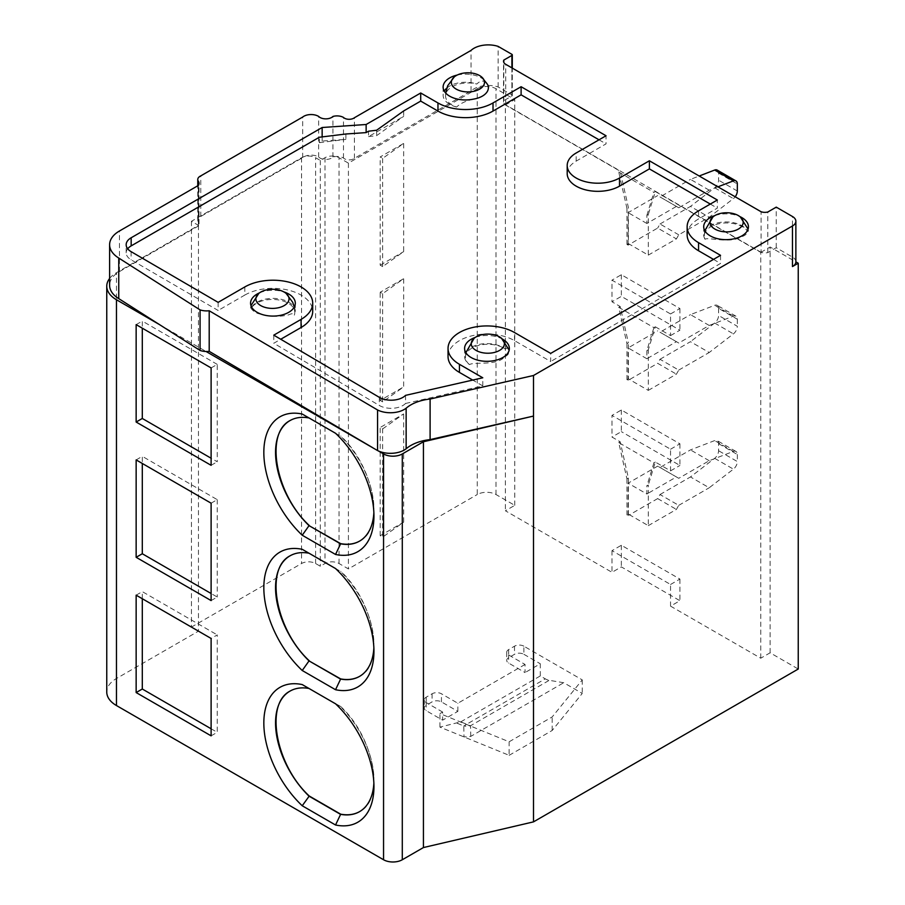 <?xml version="1.0" encoding="UTF-8"?>
<svg xmlns="http://www.w3.org/2000/svg" width="905" height="905" viewBox="0 0 905 905"><rect width="100%" height="100%" fill="white"/><g stroke="black" fill="none" stroke-linecap="round" stroke-linejoin="round"><path stroke-width="0.68" stroke-dasharray="4.53 3.39" d="M646.871 494.006L648.297 493.18L648.297 485.069L646.871 485.894L646.871 494.006L628.127 483.191L657.664 466.132L660.005 467.478L690.47 449.898L714.667 440.588A6.629 3.824 -60 0 1 717.213 440.622A6.629 3.824 -60 0 1 718.581 443.665L718.581 450.724A6.629 3.824 -60 0 1 714.667 458.326L690.47 476.946L709.215 487.772L733.412 469.141A6.629 3.824 120 0 0 737.326 461.55L718.581 450.724M718.581 443.665L737.326 454.48A6.629 3.824 120 0 0 735.957 451.448A6.629 3.824 120 0 0 733.412 451.403L709.215 460.724L678.75 478.304L676.408 476.946L648.297 493.18L648.297 525.647L629.552 514.821L628.127 515.646L626.95 514.979L628.387 514.153L628.387 478.078L620.185 441.787L611.984 437.047L611.984 415.406L670.548 449.219L670.548 470.86L655.322 462.07L648.297 485.069M648.297 525.647L676.408 509.413L678.75 505.352L660.005 494.537L657.664 498.598L629.552 514.821L628.387 514.153M628.387 478.078L626.95 478.903L618.749 442.602L653.896 462.896L646.871 485.894M628.127 515.646L628.127 483.191M626.95 478.903L626.95 514.979M109.607 278.469A33.134 19.129 180 0 1 116.462 272.699L198.467 225.356L191.441 221.295L301.546 157.719A9.944 5.735 180 0 1 304.318 156.599A9.944 5.735 180 0 1 315.607 157.719L320.291 160.423L324.986 157.719A9.944 5.735 180 0 1 335.97 156.52A9.944 5.735 180 0 1 339.036 157.719L348.414 163.138L477.263 88.735L477.263 494.537A13.258 7.647 0 0 1 496.008 494.537L514.753 505.352L505.386 510.771L611.984 572.311L621.35 566.903L679.927 600.716L670.548 606.135L760.754 658.207L770.121 652.799L798.244 669.033M198.467 225.356L198.467 631.158L116.462 678.501A33.134 19.129 0 0 0 106.756 692.02M198.467 631.158L191.441 627.097L301.546 563.521A9.944 5.735 0 0 1 315.607 563.521L320.291 566.225L324.986 563.521A9.944 5.735 0 0 1 339.036 563.521L348.414 568.928L477.263 494.537M523.893 646.193A6.629 3.824 0 0 0 514.515 646.193L508.667 649.575A6.629 3.824 0 0 0 506.721 652.279A6.629 3.824 0 0 0 508.667 654.982L525.058 664.451L525.058 672.573L508.667 663.105A6.629 3.824 180 0 1 506.721 660.39A6.629 3.824 180 0 1 508.667 657.686L514.515 654.304A6.629 3.824 180 0 1 523.893 654.304L523.893 646.193L582.266 679.893L552.186 716.941L509.13 741.795L439.943 713.592L442.624 712.054L442.624 720.165L426.221 710.697A6.629 3.824 180 0 1 424.275 707.993A6.629 3.824 180 0 1 426.221 705.289L432.081 701.907A6.629 3.824 180 0 1 441.448 701.907L457.851 711.375L442.624 720.165M525.058 664.451L457.851 703.253L441.448 693.784A6.629 3.824 0 0 0 432.081 693.784L426.221 697.167A6.629 3.824 0 0 0 424.275 699.882A6.629 3.824 0 0 0 426.221 702.585L442.624 712.054M477.263 88.735A13.258 7.647 180 0 1 496.008 88.735L514.753 99.561L505.386 104.969L505.386 510.771M514.753 505.352L514.753 99.561M717.937 186.826L709.215 190.186L678.75 207.765L676.408 206.419L648.297 222.653L648.297 214.53L646.871 215.356L646.871 223.478L648.297 222.653L648.297 255.12L628.387 243.615L628.387 207.55L620.185 171.249L505.386 104.969M760.754 658.207L760.754 252.405L655.322 191.543L648.297 214.53M670.548 584.483L679.927 579.076L621.35 545.263L611.984 550.67L670.548 584.483L670.548 606.135M611.984 550.67L611.984 572.311M655.322 326.807L670.548 335.597L670.548 313.956L611.984 280.143L611.984 301.784L620.185 306.512L628.387 342.814L626.95 343.64L618.749 307.338L653.896 327.633L655.322 326.807L648.297 349.805L646.871 350.62L653.896 327.633M646.871 350.62L646.871 358.742L648.297 357.916L648.297 390.383L628.387 378.878L628.387 342.814M709.215 325.449L690.47 314.635L714.667 305.313A6.629 3.824 -60 0 1 717.213 305.358A6.629 3.824 -60 0 1 718.581 308.39L737.326 319.216A6.629 3.824 120 0 0 735.957 316.184A6.629 3.824 120 0 0 733.412 316.139L709.215 325.449L678.75 343.04L676.408 341.683L648.297 357.916L648.297 349.805M211.114 735.844L217.245 732.315L217.245 634.914L211.114 638.455M309.035 688.49L340.687 706.511L309.035 688.49M290.075 691.081L290.2 691.001C295.641 687.913 301.998 687.031 309.261 688.354M302.236 684.576L306.705 687.155M335.54 703.796L340.461 706.635A69.583 40.171 -120 0 1 373.946 779.805L373.946 786.569M372.713 447.692L378.166 450.848M159.427 324.556L206.057 351.479M770.121 652.799L770.121 246.997L795.868 261.862M760.754 252.405L770.121 246.997M191.441 221.295L191.441 627.097M320.291 160.423L320.291 566.225M348.414 163.138L348.414 568.928M373.867 783.051A69.583 40.171 -120 0 0 373.946 779.805M340.687 706.511C374.319 737.462 385.462 798.81 359.749 811.536L359.647 811.593M136.146 595.173L142.3 591.621L217.245 634.914M142.3 598.725L142.3 591.621M211.114 728.774L217.245 732.315M655.322 462.07L653.896 462.896M618.749 442.602L620.185 441.787M621.35 545.263L621.35 566.903M679.927 579.076L679.927 600.716M509.13 755.324L552.186 730.471L582.266 693.422L563.725 682.709L549.233 680.322A16.562 9.57 60 0 1 545.296 678.841L466.641 724.249L460.781 721.862L439.943 727.122L509.13 755.324L509.13 741.795M552.186 730.471L552.186 716.941M582.266 679.893L582.266 693.422M460.781 721.862L540.296 675.945L545.296 678.841M540.296 675.945L540.296 663.772L525.058 672.573M523.893 654.304L540.296 663.772M439.943 727.122L439.943 713.592M457.851 711.375L457.851 703.253M457.229 723.287L463.79 725.957L463.982 736.919L470.758 736.387L563.725 682.709M470.758 736.387L470.577 725.731A16.562 9.57 -120 0 1 466.641 724.249A16.562 7.806 112.2 0 1 463.79 725.957A16.562 15.464 179 0 0 470.577 725.731L549.233 680.322M795.868 261.828A11.595 6.697 0 0 0 792.475 257.088L776.241 247.721L767.791 252.597A7.342 4.242 180 0 1 761.094 252.325L761.094 211.747M767.791 252.597L767.791 212.019M776.241 247.721L776.241 207.132M761.094 252.325L505.737 104.901A7.5 4.333 180 0 1 505.624 104.833A7.5 4.333 180 0 1 503.531 101.835A7.5 4.333 180 0 1 503.802 100.67L511.902 95.998A1.324 0.769 0 0 0 511.902 94.912L498.146 86.971A20.204 11.663 0 0 0 471.053 90.975L354.432 158.307A6.539 3.778 180 0 1 343.47 158.002A9.186 5.306 0 0 0 335.97 156.52A9.186 5.306 0 0 0 332.916 157.04A8.179 4.717 180 0 1 322.644 159.076A8.179 4.717 180 0 1 318.651 157.006A10.362 5.984 0 0 0 304.318 156.599A10.362 5.984 0 0 0 302.7 157.617L200.774 216.465A8.077 4.661 0 0 0 197.765 220.096A8.077 4.661 0 0 0 198.319 221.793A10.193 5.883 180 0 1 199.021 223.931A10.193 5.883 180 0 1 198.342 226.035L119.449 271.591A33.621 19.412 0 0 0 109.607 285.313M198.342 226.035L198.342 185.457M200.774 216.465L200.774 175.887M302.7 157.617L302.7 117.039M318.651 157.006L318.651 116.428M332.916 157.04L332.916 116.462M343.47 158.002L343.47 117.424M354.432 158.307L354.432 117.729M471.053 90.975L471.053 50.397M498.146 86.971L498.146 46.393M503.802 100.67L503.802 62.411M670.548 449.219L679.927 443.812L621.35 409.999L611.984 415.406M670.548 313.956L679.927 308.548L621.35 274.724L611.984 280.143M302.236 549.312L306.705 551.892M335.54 568.532L309.261 553.091C301.998 551.767 295.641 552.65 290.2 555.738L290.075 555.806M373.867 512.513A69.583 40.171 -120 0 0 373.946 509.277L373.946 509.277A69.583 40.171 -120 0 0 340.461 436.108L309.261 417.827C301.998 416.492 295.641 417.375 290.2 420.474L290.075 420.542M335.54 433.269L309.261 417.827M302.236 414.038L306.705 416.617M648.297 390.383L676.408 374.15L678.75 370.088L660.005 359.274L657.664 363.324L676.408 374.15M626.95 343.64L626.95 379.704L628.127 380.383L657.664 363.324M660.005 359.274L690.47 341.683L709.215 352.509L733.412 333.877A6.629 3.824 120 0 0 737.326 326.275L718.581 315.46A6.629 3.824 -60 0 1 714.667 323.051L690.47 341.683M678.75 370.088L709.215 352.509M718.581 308.39L718.581 315.46M737.326 319.216L737.326 326.275M678.75 343.04L660.005 332.214L690.47 314.635M676.408 341.683L660.005 332.214M648.297 255.12L676.408 238.886L678.75 234.825L709.215 217.245L733.412 198.614A6.629 3.824 120 0 0 735.188 196.792M628.387 243.615L626.95 244.441L628.127 245.119L657.664 228.06L676.408 238.886M678.75 234.825L660.005 223.999L657.664 228.06M660.005 223.999L690.47 206.419L709.215 217.245M717.213 170.095A6.629 3.824 -60 0 1 718.581 173.126L718.581 180.197A6.629 3.824 -60 0 1 714.667 187.788L690.47 206.419M709.215 190.186L690.47 179.371L699.192 176.011M678.75 207.765L660.005 196.951L690.47 179.371M676.408 206.419L660.005 196.951M670.548 335.597L679.927 330.189L621.35 296.365L611.984 301.784M679.927 308.548L679.927 330.189M621.35 274.724L621.35 296.365M469.469 364.568A22.365 12.908 180 0 1 465.464 357.204A22.365 12.908 180 0 1 472.014 348.063A22.365 12.908 180 0 1 505.329 349.149L506.823 347.995L508.644 349.104L509.323 351.4L507.909 354.647L502.637 358.742C493.632 365.394 474.356 361.774 469.469 364.568A22.365 12.908 180 0 1 464.604 356.525A22.365 12.908 180 0 1 465.736 352.475M465.985 352.068A22.365 12.908 180 0 1 471.154 347.396A22.365 12.908 180 0 1 505.329 349.149M475.317 337.395A22.365 12.908 180 0 1 502.411 339.07M567.197 173.636A30.646 17.693 180 0 1 576.168 161.124L606.045 143.872L606.045 135.761M403.687 110.93L403.687 116.338L368.55 136.621L368.55 131.214M345.891 133.997L345.891 139.404L322.146 141.033L319.318 142.662L319.318 137.255M322.146 136.904L322.146 141.033M218.128 302.361L218.128 310.472L131.112 259.78A17.048 9.842 180 0 1 126.168 252.846A17.048 9.842 180 0 1 127.684 248.785M244.825 286.942L244.825 295.064L218.128 310.472M244.825 295.064A39.763 22.953 180 0 1 288.152 290.086A39.763 22.953 180 0 1 312.7 311.297M273.785 335.155L273.785 343.267L280.742 339.251M405.553 395.361L405.553 403.472A16.562 9.559 180 0 1 379.308 405.451L273.785 343.267M405.553 403.472L482.784 385.903L482.784 377.781M482.784 385.903L472.704 380.077M448.043 356.525A38.926 22.478 180 0 1 472.071 335.766A38.926 22.478 180 0 1 514.504 340.631L550.681 361.525L550.681 353.402M720.538 255.334L720.538 263.457L550.681 361.525M713.502 259.396L720.538 263.457M687.144 234.859A38.926 22.478 180 0 1 698.547 218.965L717.326 208.127L717.326 200.005M599.019 139.811L606.045 143.872M710.301 204.066L717.326 208.127M368.55 136.621L376.627 135.637L403.687 116.338M319.318 142.662L345.891 139.404M250.572 303.175L251.092 308.526A22.365 12.908 180 0 1 256.635 303.232A22.365 12.908 180 0 1 281.127 300.46A22.365 12.908 180 0 1 294.815 312.497A22.365 12.908 180 0 1 294.295 315.132C293.786 313.39 291.942 313.288 288.752 314.816L287.541 315.098C278.706 317.044 269.464 316.671 259.837 313.956C251.635 312.44 249.328 304.657 251.092 308.526A22.365 12.908 180 0 1 257.122 302.168A22.365 12.908 180 0 1 281.5 299.363A22.365 12.908 180 0 1 295.302 311.297A22.365 12.908 180 0 1 294.295 315.132M259.543 292.835A22.365 12.908 180 0 1 283.91 291.919M705.074 239.305A22.365 12.908 180 0 1 703.705 234.859A22.365 12.908 180 0 1 710.255 225.73A22.365 12.908 180 0 1 747.621 231.409C749.397 227.743 748.458 234.768 741.885 236.601L741.297 236.861C729.916 243.943 707.009 236.703 705.074 239.305A22.365 12.908 180 0 1 704.26 235.866A22.365 12.908 180 0 1 710.81 226.725A22.365 12.908 180 0 1 747.621 231.409L747.881 230.243L748.435 230.718L748.435 226.748M714.916 215.56A22.365 12.908 180 0 1 739.883 216.589M621.35 409.999L621.35 431.64L611.984 437.047M679.927 443.812L679.927 465.453L621.35 431.64M211.114 600.581L217.245 597.04L211.114 593.51M136.146 459.91L142.3 456.346L142.3 463.462M211.114 503.191L217.245 499.651L142.3 456.346M217.245 499.651L217.245 597.04M211.114 367.928L217.245 364.387L217.245 461.776L211.114 458.235M211.114 465.317L217.245 461.776M217.245 364.387L142.3 321.083L142.3 328.198M136.146 324.635L142.3 321.083M626.95 244.441L626.95 208.365L628.387 207.55M626.95 208.365L618.749 172.074L620.185 171.249M628.127 245.119L628.127 212.652L657.664 195.593M646.871 215.356L653.896 192.369L655.322 191.543M646.871 223.478L628.127 212.652M618.749 172.074L653.896 192.369M646.871 358.742L628.127 347.916L657.664 330.868M628.127 380.383L628.127 347.916M618.749 307.338L620.185 306.512M626.95 379.704L628.387 378.878M670.548 470.86L679.927 465.453M457.206 75.058A22.365 12.908 180 0 1 487.014 83.543A20.442 11.799 0 0 1 487.512 84.391M473.338 99.143C465.837 100.851 460.272 103.475 456.618 107.028A22.365 12.908 180 0 1 445.554 95.806A22.365 12.908 180 0 1 452.104 86.744A22.365 12.908 180 0 1 476.788 84.029C480.646 80.24 484.051 80.081 487.014 83.543M456.618 107.028A22.365 12.908 180 0 1 443.122 95.172A22.365 12.908 180 0 1 444.253 91.111M446.787 88.09A22.365 12.908 180 0 1 449.672 86.043A22.365 12.908 180 0 1 476.788 84.029M359.647 541.066L359.749 541.009C385.462 528.282 374.319 466.935 340.687 435.984M373.867 647.776A69.583 40.171 -120 0 0 373.946 644.541L373.946 644.541A69.583 40.171 -120 0 0 340.461 571.372L309.261 553.091M359.647 676.329L359.749 676.273C385.462 663.546 374.319 602.198 340.687 571.247M376.627 130.23L376.627 135.637M657.664 498.598L676.408 509.413M678.75 505.352L709.215 487.772M737.326 454.48L737.326 461.55M660.005 494.537L690.47 476.946M676.408 476.946L657.664 466.132M709.215 460.724L690.47 449.898M678.75 478.304L660.005 467.478M382.657 293.65L382.657 401.865L403.687 386.876L403.687 278.661L382.657 293.65L380.19 292.225L403.687 278.661M382.657 401.865L380.19 400.44L403.687 386.876M380.19 400.44L380.19 292.225M382.657 158.386L382.657 266.602L403.687 251.613L403.687 143.397L382.657 158.386L380.19 156.961L403.687 143.397M382.657 266.602L380.19 265.176L380.19 156.961M380.19 265.176L403.687 251.613M382.657 428.913L403.687 413.924L380.19 427.488L382.657 428.913L382.657 537.129L380.19 535.703L403.687 522.14L382.657 537.129M403.687 522.14L403.687 413.924M380.19 535.703L380.19 427.488M496.008 494.537L496.008 88.735M116.462 678.501L116.462 272.699M301.546 157.719L301.546 563.521M315.607 563.521L315.607 157.719M324.986 157.719L324.986 563.521M339.036 563.521L339.036 157.719M514.515 646.193L514.515 654.304M508.667 649.575L508.667 657.686M508.667 654.982L508.667 663.105M441.448 701.907L441.448 693.784M432.081 693.784L432.081 701.907M426.221 697.167L426.221 705.289M426.221 702.585L426.221 710.697M792.475 257.088L792.475 216.51M119.449 271.591L119.449 231.001M198.319 221.793L198.319 185.468M511.902 94.912L511.902 54.334M511.902 95.998L511.902 67.875M505.737 104.901L505.737 64.323M714.667 323.051L733.412 333.877M733.412 316.139L714.667 305.313M714.667 187.788L733.412 198.614M737.326 191.012L718.581 180.197M718.581 173.126L737.326 183.953M576.168 161.124L576.168 153.002M131.112 251.658L131.112 259.78M379.308 397.329L379.308 405.451M514.504 340.631L514.504 332.52M698.547 210.854L698.547 218.965M714.667 458.326L733.412 469.141M733.412 451.403L714.667 440.588M506.721 652.279L506.721 660.39M424.275 699.882L424.275 707.993M199.021 223.931L199.021 183.353M197.765 220.096L197.765 185.797M512.298 95.455L512.298 68.101M373.946 509.277L373.946 516.042M503.531 101.835L503.531 61.257M735.957 316.184L717.213 305.358M465.464 357.204L465.86 352.679M464.604 348.414L464.604 356.525M509.334 348.414L509.334 351.151M126.168 252.846L126.168 244.735M250.583 307.338L250.99 305.652M294.815 312.372L294.261 307.078M295.302 303.175L295.302 311.297M704.26 235.866L704.78 230.707M748.062 229.089L748.412 230.481M703.705 226.748L703.705 234.859M445.554 95.896L445.713 93.079M443.122 87.05L443.122 95.172M373.946 644.541L373.946 651.306M735.957 451.448L717.213 440.622"/><path stroke-width="1.36" d="M503.802 62.411L503.802 60.092L511.902 55.42A1.324 0.769 0 0 0 511.902 54.334L498.146 46.393A20.204 11.663 0 0 0 471.053 50.397L354.432 117.729A6.539 3.778 180 0 1 343.47 117.424A9.186 5.306 0 0 0 332.916 116.462A8.179 4.717 180 0 1 325.766 118.86A8.179 4.717 180 0 1 318.651 116.428A10.362 5.984 0 0 0 302.7 117.039L200.774 175.887A8.077 4.661 0 0 0 197.765 179.518A8.077 4.661 0 0 0 198.319 181.215A10.193 5.883 180 0 1 199.021 183.353A10.193 5.883 180 0 1 198.342 185.457L119.449 231.001A33.621 19.412 0 0 0 109.607 244.735L109.607 285.313A33.621 19.412 0 0 0 118.759 298.627L159.427 324.556L116.462 299.747A33.134 19.129 180 0 1 106.756 286.229L106.756 692.02A33.134 19.129 0 0 0 116.462 705.549L383.55 859.75A13.258 7.647 0 0 0 402.295 859.75L423.427 847.555L533.498 821.876L798.244 669.033L798.244 263.231L792.475 266.556A11.595 6.697 0 0 0 795.868 261.862L798.244 263.231M136.146 692.563L136.146 595.173L211.114 638.455L211.114 735.844L136.146 692.563L142.3 689.01L142.3 598.725M306.705 687.155L309.035 688.49A69.583 40.171 -120 0 0 289.951 691.149A69.583 40.171 -120 0 0 275.55 722.993A69.583 40.171 -120 0 0 309.035 796.162L340.461 814.308A69.583 40.171 -120 0 0 359.534 811.661A69.583 40.171 -120 0 0 373.867 783.051M335.54 824.998A77.864 44.956 -120 0 0 373.946 786.569A77.864 44.956 -120 0 0 335.54 703.796L302.236 684.576A77.864 44.956 -120 0 0 263.83 722.993A77.864 44.956 -120 0 0 302.236 805.767L335.54 824.998L340.687 814.183L309.261 796.027C275.697 765.132 264.509 703.932 290.075 691.081M309.261 796.027L302.236 805.767M159.427 324.556L200.073 350.473A13.326 7.693 0 0 0 206.057 351.479L377.566 450.554A19.627 11.335 0 0 0 378.166 450.848L383.55 453.948A13.258 7.647 180 0 0 402.295 453.948L402.295 859.75M302.236 535.24A77.864 44.956 -120 0 1 263.83 452.466A77.864 44.956 -120 0 1 302.236 414.038L335.54 433.269A77.864 44.956 -120 0 1 373.946 516.042A77.864 44.956 -120 0 1 335.54 554.46L302.236 535.24L309.035 525.635L340.461 543.781A69.583 40.171 -120 0 0 359.534 541.133A69.583 40.171 -120 0 0 373.867 512.513M136.146 422.035L211.114 465.317L211.114 367.928L136.146 324.635L136.146 422.035L142.3 418.472L142.3 328.198M302.236 670.503A77.864 44.956 -120 0 1 263.83 587.73A77.864 44.956 -120 0 1 302.236 549.312L335.54 568.532A77.864 44.956 -120 0 1 373.946 651.306A77.864 44.956 -120 0 1 335.54 689.723L302.236 670.503L309.035 660.899L340.461 679.044A69.583 40.171 -120 0 0 359.534 676.397A69.583 40.171 -120 0 0 373.867 647.776M136.146 557.299L211.114 600.581L211.114 503.191L136.146 459.91L136.146 557.299L142.3 553.747L211.114 593.51M378.166 450.848A19.627 11.335 0 0 0 406.141 448.801A36.845 21.268 180 0 1 430.101 439.604L533.498 416.074L423.427 441.753L423.427 847.555M423.427 441.753L402.295 453.948M406.141 448.801L406.141 408.212A36.845 21.268 180 0 1 430.101 399.026L533.498 375.496L533.498 821.876M533.498 375.496L792.475 225.978A11.595 6.697 0 0 0 795.868 221.239A11.595 6.697 0 0 0 792.475 216.51L776.241 207.132L767.791 212.019A7.342 4.242 180 0 1 761.094 211.747L505.737 64.323A7.5 4.333 180 0 1 503.531 61.257A7.5 4.333 180 0 1 503.802 60.092M106.756 286.229A33.134 19.129 180 0 1 109.607 278.469M359.647 811.593C354.217 814.647 347.893 815.507 340.687 814.183M142.3 689.01L211.114 728.774M430.101 439.604L430.101 399.026M377.566 450.554L377.566 409.976A19.627 11.335 0 0 0 406.141 408.212M206.057 351.479A13.326 7.693 0 0 0 209.202 351.344L209.202 310.766L377.566 409.976M209.202 351.344L372.713 447.692M200.073 350.473L200.073 309.895A13.326 7.693 0 0 0 209.202 310.766M118.759 298.627L118.759 258.049L200.073 309.895M109.607 244.735A33.621 19.412 0 0 0 118.759 258.049M795.868 261.862A11.595 6.697 0 0 0 795.868 261.828L795.868 221.239M306.705 551.892L309.035 553.227A69.583 40.171 -120 0 0 289.951 555.874A69.583 40.171 -120 0 0 275.55 587.73A69.583 40.171 -120 0 0 309.035 660.899L340.687 678.92C347.893 680.243 354.217 679.372 359.647 676.329M335.54 689.723L340.687 678.92M335.54 554.46L340.687 543.656C347.893 544.968 354.217 544.109 359.647 541.066M306.705 416.617L309.035 417.963A69.583 40.171 -120 0 0 289.951 420.61A69.583 40.171 -120 0 0 275.55 452.466A69.583 40.171 -120 0 0 309.035 525.635L340.687 543.656M735.188 196.792A6.629 3.824 120 0 0 737.326 191.012L737.326 183.953A6.629 3.824 120 0 0 735.957 180.921A6.629 3.824 120 0 0 733.412 180.876L717.937 186.826M699.192 176.011L714.667 170.049A6.629 3.824 -60 0 1 717.213 170.095L735.957 180.921M499.537 350.427A16.562 9.559 180 0 1 477.24 351.016A16.562 9.559 180 0 1 474.163 338.255A16.562 9.559 180 0 1 476.109 336.898A16.562 9.559 180 0 1 501.483 338.255A16.562 9.559 180 0 1 499.537 350.427M284.17 305.596A16.562 9.559 180 0 1 261.862 306.184A16.562 9.559 180 0 1 258.796 293.424A16.562 9.559 180 0 1 260.742 292.066A16.562 9.559 180 0 1 286.24 293.537A16.562 9.559 180 0 1 284.17 305.596M502.411 339.07A22.365 12.908 180 0 1 509.334 348.414A22.365 12.908 180 0 1 502.784 357.543A22.365 12.908 180 0 1 478.417 360.337A22.365 12.908 180 0 1 464.604 348.414A22.365 12.908 180 0 1 471.154 339.285A22.365 12.908 180 0 1 475.317 337.395M521.11 86.722L493.021 102.944L493.021 111.066L521.11 94.844L521.11 86.722L606.045 135.761L576.168 153.002A30.646 17.693 0 0 0 567.197 165.513A30.646 17.693 0 0 0 586.112 181.86A30.646 17.693 0 0 0 619.518 178.025L649.383 160.785L649.383 168.896L619.518 186.147A30.646 17.693 180 0 1 586.112 189.982A30.646 17.693 180 0 1 567.197 173.636L567.197 165.513M493.021 111.066A38.926 22.478 180 0 1 437.963 111.066L420.712 101.1L420.712 92.989L366.14 124.494L366.14 132.605L368.55 131.214L376.627 130.23L403.687 110.93L420.712 101.1M420.712 92.989L437.963 102.944A38.926 22.478 0 0 0 493.021 102.944M127.684 248.785A17.048 9.842 180 0 1 131.168 245.889L319.318 137.255L345.891 133.997L366.14 132.605M366.14 124.494L322.146 127.503L322.146 136.904M649.383 160.785L717.326 200.005L698.547 210.854A38.926 22.478 0 0 0 687.144 226.748A38.926 22.478 0 0 0 698.547 242.642L720.538 255.334L550.681 353.402L514.504 332.52A38.926 22.478 0 0 0 472.071 327.644A38.926 22.478 0 0 0 448.043 348.414A38.926 22.478 0 0 0 459.446 364.308L482.784 377.781L405.553 395.361A16.562 9.559 0 0 1 379.308 397.329L273.785 335.155L301.06 319.408A39.763 22.953 0 0 0 312.7 303.175A39.763 22.953 0 0 0 288.152 281.964A39.763 22.953 0 0 0 244.825 286.942L218.128 302.361L131.112 251.658A17.048 9.842 0 0 1 126.168 244.735A17.048 9.842 0 0 1 131.168 237.766L322.146 127.503M312.7 303.175L312.7 311.297A39.763 22.953 180 0 1 301.06 327.519L280.742 339.251M472.704 380.077L459.446 372.419A38.926 22.478 180 0 1 448.043 356.525L448.043 348.414M698.547 242.642L698.547 250.753L713.502 259.396M698.547 250.753A38.926 22.478 180 0 1 687.144 234.859L687.144 226.748M521.11 94.844L599.019 139.811M649.383 168.896L710.301 204.066M283.91 291.919A22.365 12.908 180 0 1 295.302 303.175A22.365 12.908 180 0 1 288.752 312.304A22.365 12.908 180 0 1 264.384 315.11A22.365 12.908 180 0 1 250.572 303.175A22.365 12.908 180 0 1 257.122 294.046A22.365 12.908 180 0 1 259.543 292.835M738.333 229.089A16.562 9.559 180 0 1 716.036 229.678A16.562 9.559 180 0 1 712.959 216.906A16.562 9.559 180 0 1 714.905 215.56A16.562 9.559 180 0 1 740.414 217.03A16.562 9.559 180 0 1 738.333 229.089M739.883 216.589A22.365 12.908 180 0 1 748.435 226.748A22.365 12.908 180 0 1 741.885 235.877A22.365 12.908 180 0 1 717.518 238.671A22.365 12.908 180 0 1 703.705 226.748A22.365 12.908 180 0 1 710.255 217.619A22.365 12.908 180 0 1 714.916 215.56M142.3 463.462L142.3 553.747M211.114 458.235L142.3 418.472M457.206 75.058A22.365 12.908 180 0 0 449.672 77.921A22.365 12.908 180 0 0 443.122 87.05A22.365 12.908 180 0 0 473.338 99.143A20.442 11.799 0 0 0 482.376 96.111A20.442 11.799 0 0 0 487.512 84.391L481.584 76.936M479.639 89.12A16.562 9.559 180 0 1 457.421 89.753A16.562 9.559 180 0 1 454.129 77.049A16.562 9.559 180 0 1 456.199 75.59A16.562 9.559 180 0 1 481.709 77.049A16.562 9.559 180 0 1 479.639 89.12M444.253 91.111A22.365 12.908 180 0 1 446.787 88.09M290.075 420.542C264.509 433.393 275.697 494.605 309.261 525.5M290.075 555.806C264.509 568.668 275.697 629.869 309.261 660.763M383.55 859.75L383.55 453.948M116.462 299.747L116.462 705.549M792.475 266.556L792.475 225.978M198.319 185.468L198.319 181.215M511.902 67.875L511.902 55.42M733.412 180.876L714.667 170.049M619.518 186.147L619.518 178.025M437.963 102.944L437.963 111.066M131.168 237.766L131.168 245.889M301.06 319.408L301.06 327.519M459.446 372.419L459.446 364.308M197.765 185.797L197.765 179.518M512.298 68.101L512.298 54.877M465.86 352.679L474.163 338.255M501.483 338.255L509.21 350.19M250.99 305.652L258.796 293.424M294.261 307.078L292.722 302.304L286.116 293.424M704.78 230.707L712.959 216.917M740.279 216.917L748.062 229.089M445.713 93.079L447.647 85.828L454.265 76.936"/></g></svg>
